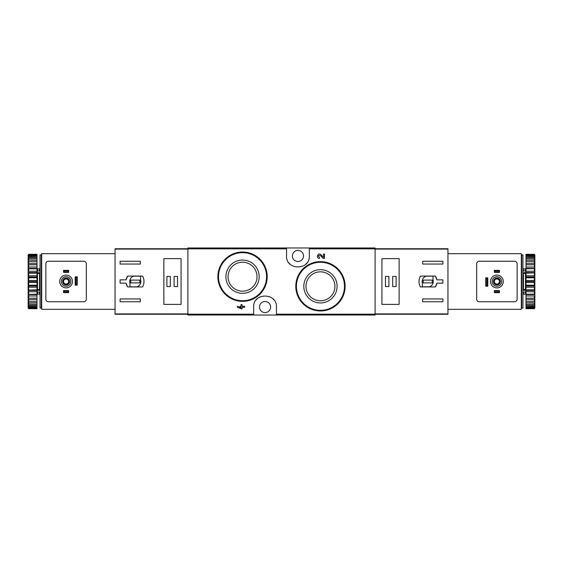 <?xml version="1.0" encoding="UTF-8"?>
<svg xmlns="http://www.w3.org/2000/svg" width="563" height="563" viewBox="0 0 563 563"><rect width="100%" height="100%" fill="white"/><g stroke="black" fill="none" stroke-linecap="round" stroke-linejoin="round"><path stroke-width="0.84" d="M276.44 315.02L375.099 315.02L375.099 247.98L187.901 247.98L187.901 315.02L276.44 315.02L276.44 307.053C277.299 292.436 252.843 292.408 253.674 307.053L253.674 315.02M337.941 268.91L329.953 263.54M324.506 258.368L323.113 258.368L320.291 255.405L323.113 258.368L324.506 258.368L324.506 254.04L323.493 254.04L323.493 257.305L321.023 254.708C318.088 251.872 315.379 258.227 319.46 258.368L319.46 257.354C317.863 255.912 318.144 255.264 320.291 255.405M241.034 307.954L237.431 306.293L237.431 307.299L242.048 308.96L242.048 307.299L244.645 307.299L244.645 306.293L242.048 306.293L242.048 304.632L241.034 304.632L241.034 306.293L239.958 306.293L239.958 307.299L241.034 307.299L241.034 307.954L237.431 306.293M259.972 259.24L252.027 253.927M286.56 247.98L286.56 255.947C285.701 270.564 310.157 270.592 309.326 255.947L309.326 247.98M320.46 269.663A16.644 16.644 0 0 1 334.872 294.625A16.644 16.644 0 0 1 306.047 294.625A16.644 16.644 0 0 1 320.46 269.663M320.46 261.64A24.666 24.666 0 0 1 341.818 298.636A24.666 24.666 0 0 1 299.101 298.636A24.666 24.666 0 0 1 320.46 261.64A24.666 24.666 0 0 1 341.818 298.636A24.666 24.666 0 0 1 299.101 298.636A24.666 24.666 0 0 1 320.46 261.64M320.46 271.83A14.476 14.476 0 0 1 332.993 293.541A14.476 14.476 0 0 1 307.919 293.541A14.476 14.476 0 0 1 320.46 271.83M242.54 260.05A16.644 16.644 0 0 1 256.953 285.012A16.644 16.644 0 0 1 228.128 285.012A16.644 16.644 0 0 1 242.54 260.05M242.54 252.027A24.666 24.666 0 0 1 263.899 289.023A24.666 24.666 0 0 1 221.182 289.023A24.666 24.666 0 0 1 242.54 252.027A24.666 24.666 0 0 1 263.899 289.023A24.666 24.666 0 0 1 221.182 289.023A24.666 24.666 0 0 1 242.54 252.027M242.54 262.217A14.476 14.476 0 0 1 255.081 283.935A14.476 14.476 0 0 1 230.007 283.935A14.476 14.476 0 0 1 242.54 262.217M274.125 300.163A11.387 11.387 0 0 0 273.168 299.059M256.96 299.052A11.387 11.387 0 0 0 256.052 300.086M265.06 312.613A5.567 5.567 0 0 0 266.074 301.578A5.567 5.567 0 0 0 259.515 306.539A5.567 5.567 0 0 0 265.06 312.613M288.875 262.837A11.387 11.387 0 0 0 289.832 263.941M306.04 263.948A11.387 11.387 0 0 0 306.948 262.914M297.94 261.514A5.567 5.567 0 0 0 303.295 254.434A5.567 5.567 0 0 0 292.401 256.461A5.567 5.567 0 0 0 297.94 261.514M126.07 279.853L120.102 279.853L120.102 283.147L126.07 283.147L127.667 286.94L142.608 286.94C144.452 283.316 144.452 279.684 142.608 276.06L127.667 276.06L126.07 279.853A9.36 9.36 0 0 1 127.667 276.06M187.901 248.74L115.042 248.74L115.042 314.26L187.901 314.26M115.042 249.085L187.901 249.085L187.901 313.915L115.042 313.915M120.102 264.047L120.102 261.26L140.342 261.26L140.342 264.047L120.102 264.047M140.342 301.74L120.102 301.74L120.102 298.953L140.342 298.953L140.342 301.74M163.868 258.614L163.868 304.386L181.068 304.386L181.068 258.614L163.868 258.614M126.07 283.147A9.36 9.36 0 0 0 127.667 286.94M140.595 276.187L133.621 276.187A5.567 5.567 0 0 0 129.969 283.161L129.969 286.813L136.943 286.813A5.567 5.567 0 0 0 140.595 279.839L140.595 276.187M139.835 280.107L130.729 280.107L130.729 282.893L139.835 282.893L139.835 280.107M177.528 276.44L174.115 276.44L174.115 286.56L177.528 286.56L177.528 276.44M170.322 276.44L166.901 276.44L166.901 286.56L170.322 286.56L170.322 276.44M63.563 290.607L68.623 290.607L68.116 291.113L68.623 292.633L63.563 292.633L64.069 292.127L63.563 290.607L63.563 292.633M68.116 292.127L64.069 292.127M68.116 291.113L64.069 291.113M68.623 290.607L68.623 292.633M63.563 270.367L68.623 270.367L68.116 270.873L68.623 272.393L63.563 272.393L64.069 271.887L63.563 270.367L63.563 272.393M68.116 271.887L64.069 271.887M68.116 270.873L64.069 270.873M68.623 270.367L68.623 272.393M115.042 253.674L41.683 253.674L41.683 309.326L115.042 309.326M48.39 301.74L83.803 301.74A2.526 2.526 0 0 0 86.336 299.206L86.336 263.794A2.526 2.526 0 0 0 83.803 261.26L48.39 261.26A2.526 2.526 0 0 0 45.856 263.794L45.856 299.206A2.526 2.526 0 0 0 48.39 301.74M77.23 285.167L77.23 276.82L76.723 277.327L76.723 284.66L77.23 285.167L75.203 285.167L76.723 284.66M76.723 277.327L75.203 276.82L75.203 285.167M75.709 277.327L75.709 284.66M77.23 276.82L75.203 276.82M61.353 281.5A4.743 4.743 0 0 1 68.468 277.39A4.743 4.743 0 0 1 68.468 285.61A4.743 4.743 0 0 1 61.353 281.5M62.683 281.5A3.413 3.413 0 0 1 67.806 278.544A3.413 3.413 0 0 1 67.806 284.456A3.413 3.413 0 0 1 62.683 281.5M59.706 281.5A6.39 6.39 0 0 1 69.291 275.969A6.39 6.39 0 0 1 69.291 287.031A6.39 6.39 0 0 1 59.706 281.5M62.936 281.5A3.16 3.16 0 0 1 67.68 278.762A3.16 3.16 0 0 1 67.68 284.238A3.16 3.16 0 0 1 62.936 281.5M63.549 281.5A2.548 2.548 0 0 1 67.37 279.297A2.548 2.548 0 0 1 67.37 283.703A2.548 2.548 0 0 1 63.549 281.5M41.303 254.94L41.303 308.06L40.036 308.06L40.036 254.94L41.303 254.94M40.036 273.132L39.537 273.498L39.537 289.502L40.036 289.868M40.036 292.056L37.257 292.056L37.257 289.551L39.537 289.502M40.036 272.738L37.257 272.738L37.257 273.449L39.537 273.498M28.15 255.13L28.657 254.328L37.003 254.328L28.657 254.56L28.15 255.13L37.003 254.912L37.003 255.616L28.657 255.616L28.15 256.249L28.15 256.608L37.003 256.313L37.003 257.46L28.657 257.46L28.15 258.128L28.15 258.656L37.003 258.473L37.003 260.029L28.657 260.029L28.15 260.718L28.15 261.401L37.003 261.338L37.003 263.252L28.657 263.252L28.15 263.948L28.15 264.751L28.657 264.814L37.003 264.814L37.003 267.031L28.657 267.031L28.15 267.699L28.15 268.614L28.657 268.797L37.003 268.797L37.003 271.246L28.657 271.246L28.15 271.88L28.15 272.865L28.657 273.161L37.003 273.161L37.003 275.779L28.657 275.779L28.15 276.349L28.657 277.784L37.003 277.784L37.003 280.48L28.657 280.48L28.15 280.972L28.657 282.52L37.003 282.52L37.003 285.216L28.657 285.216L28.15 285.617L28.657 287.221L37.003 287.221L37.003 289.839L28.15 290.135L28.657 291.754L37.003 291.754L37.003 294.203L28.15 294.386L28.657 295.969L37.003 295.969L37.003 298.186L28.15 298.249L28.657 299.748L37.003 299.748L37.003 301.662L28.15 301.599L28.657 302.971L37.003 302.971L37.003 304.527L28.15 304.344L28.657 305.54L37.003 305.54L37.003 306.687L28.15 306.392L28.15 306.751L28.657 307.384L37.003 307.384L37.003 308.088L28.15 307.87L28.657 308.44L37.003 308.672L28.657 308.672L28.15 307.87M28.657 254.912L28.657 255.616M28.657 256.313L28.657 257.46M28.657 258.473L28.657 260.029M28.657 261.338L28.657 263.252M28.657 264.814L28.657 267.031M28.657 268.797L28.657 271.246M28.657 273.161L28.657 275.779M28.657 277.784L28.657 280.48M28.657 282.52L28.657 285.216M28.657 287.221L28.657 289.839M28.657 291.754L28.657 294.203M28.657 295.969L28.657 298.186M28.657 299.748L28.657 301.662M28.657 302.971L28.657 304.527M28.657 305.54L28.657 306.687M28.657 307.384L28.657 308.088M28.15 255.313L28.15 256.249M28.15 256.608L28.15 258.128M28.15 258.656L28.15 260.718M28.15 261.401L28.15 263.948M28.15 264.751L28.15 267.699M28.15 268.614L28.15 271.88M28.15 272.865L28.15 276.349M28.15 277.383L28.15 280.972M28.15 282.028L28.15 285.617M28.15 286.651L28.15 290.135M28.15 291.12L28.15 294.386M28.15 295.301L28.15 298.249M28.15 299.052L28.15 301.599M28.15 302.282L28.15 304.344M28.15 304.872L28.15 306.392M28.15 306.751L28.15 307.687M41.81 294.146L41.303 294.653M37.51 292.056L37.51 294.146L37.003 294.653M37.003 254.912L37.003 254.56M37.003 256.313L37.003 255.616M37.003 258.473L37.003 257.46M37.003 261.338L37.003 260.029M37.003 264.814L37.003 263.252M37.003 268.797L37.003 267.031M37.003 273.161L37.003 271.246M37.003 277.784L37.003 275.779M37.003 282.52L37.003 280.48M37.003 287.221L37.003 285.216M37.003 291.754L37.003 289.839M37.003 295.969L37.003 294.203M37.003 299.748L37.003 298.186M37.003 302.971L37.003 301.662M37.003 305.54L37.003 304.527M37.003 307.384L37.003 306.687M37.003 308.44L37.003 308.088M28.15 298.313L37.003 298.313M28.15 294.576L37.003 294.576M28.15 290.445L37.003 290.445M28.15 286.039L37.003 286.039M28.15 281.5L37.003 281.5M28.15 276.961L37.003 276.961M28.15 272.555L37.003 272.555M28.15 268.424L37.003 268.424M28.15 264.687L37.003 264.687M37.257 272.738L37.257 270.944L40.036 270.944M40.036 290.262L37.257 290.262M41.683 291.353L41.303 291.557M41.303 289.452L41.683 289.656M41.303 289.938L41.683 290.135M436.93 283.147L442.898 283.147L442.898 279.853L436.93 279.853L435.333 276.06L420.392 276.06C418.548 279.684 418.548 283.316 420.392 286.94L435.333 286.94L436.93 283.147A9.36 9.36 0 0 1 435.333 286.94M375.099 314.26L447.958 314.26L447.958 248.74L375.099 248.74M447.958 313.915L375.099 313.915L375.099 249.085L447.958 249.085M442.898 298.953L442.898 301.74L422.658 301.74L422.658 298.953L442.898 298.953M422.658 261.26L442.898 261.26L442.898 264.047L422.658 264.047L422.658 261.26M399.132 304.386L399.132 258.614L381.932 258.614L381.932 304.386L399.132 304.386M436.93 279.853A9.36 9.36 0 0 0 435.333 276.06M422.405 286.813L429.379 286.813A5.567 5.567 0 0 0 433.031 279.839L433.031 276.187L426.057 276.187A5.567 5.567 0 0 0 422.405 283.161L422.405 286.813M423.165 282.893L432.271 282.893L432.271 280.107L423.165 280.107L423.165 282.893M385.472 286.56L388.885 286.56L388.885 276.44L385.472 276.44L385.472 286.56M392.678 286.56L396.099 286.56L396.099 276.44L392.678 276.44L392.678 286.56M499.437 272.393L494.377 272.393L494.884 271.887L494.377 270.367L499.437 270.367L498.931 270.873L499.437 272.393L499.437 270.367M494.884 270.873L498.931 270.873M494.884 271.887L498.931 271.887M494.377 272.393L494.377 270.367M499.437 292.633L494.377 292.633L494.884 292.127L494.377 290.607L499.437 290.607L498.931 291.113L499.437 292.633L499.437 290.607M494.884 291.113L498.931 291.113M494.884 292.127L498.931 292.127M494.377 292.633L494.377 290.607M447.958 309.326L521.317 309.326L521.317 253.674L447.958 253.674M514.61 261.26L479.197 261.26A2.526 2.526 0 0 0 476.664 263.794L476.664 299.206A2.526 2.526 0 0 0 479.197 301.74L514.61 301.74A2.526 2.526 0 0 0 517.144 299.206L517.144 263.794A2.526 2.526 0 0 0 514.61 261.26M485.77 277.833L485.77 286.18L486.277 285.673L486.277 278.34L485.77 277.833L487.797 277.833L486.277 278.34M486.277 285.673L487.797 286.18L487.797 277.833M487.291 285.673L487.291 278.34M485.77 286.18L487.797 286.18M501.647 281.5A4.743 4.743 0 0 1 494.532 285.61A4.743 4.743 0 0 1 494.532 277.39A4.743 4.743 0 0 1 501.647 281.5M500.317 281.5A3.413 3.413 0 0 1 495.194 284.456A3.413 3.413 0 0 1 495.194 278.544A3.413 3.413 0 0 1 500.317 281.5M503.294 281.5A6.39 6.39 0 0 1 493.709 287.031A6.39 6.39 0 0 1 493.709 275.969A6.39 6.39 0 0 1 503.294 281.5M500.064 281.5A3.16 3.16 0 0 1 495.32 284.238A3.16 3.16 0 0 1 495.32 278.762A3.16 3.16 0 0 1 500.064 281.5M499.451 281.5A2.548 2.548 0 0 1 495.63 283.703A2.548 2.548 0 0 1 495.63 279.297A2.548 2.548 0 0 1 499.451 281.5M521.697 308.06L521.697 254.94L522.964 254.94L522.964 308.06L521.697 308.06M522.964 289.868L523.463 289.502L523.463 273.498L522.964 273.132M522.964 270.944L525.743 270.944L525.743 273.449L523.463 273.498M522.964 290.262L525.743 290.262L525.743 289.551L523.463 289.502M534.85 307.87L534.343 308.672L525.997 308.672L534.343 308.44L534.85 307.87L525.997 308.088L525.997 307.384L534.343 307.384L534.85 306.751L534.85 306.392L525.997 306.687L525.997 305.54L534.343 305.54L534.85 304.872L534.85 304.344L525.997 304.527L525.997 302.971L534.343 302.971L534.85 302.282L534.85 301.599L525.997 301.662L525.997 299.748L534.343 299.748L534.85 299.052L534.85 298.249L534.343 298.186L525.997 298.186L525.997 295.969L534.343 295.969L534.85 295.301L534.85 294.386L534.343 294.203L525.997 294.203L525.997 291.754L534.343 291.754L534.85 291.12L534.85 290.135L534.343 289.839L525.997 289.839L525.997 287.221L534.343 287.221L534.85 286.651L534.343 285.216L525.997 285.216L525.997 282.52L534.343 282.52L534.85 282.028L534.343 280.48L525.997 280.48L525.997 277.784L534.343 277.784L534.85 277.383L534.343 275.779L525.997 275.779L525.997 273.161L534.85 272.865L534.343 271.246L525.997 271.246L525.997 268.797L534.85 268.614L534.343 267.031L525.997 267.031L525.997 264.814L534.85 264.751L534.343 263.252L525.997 263.252L525.997 261.338L534.85 261.401L534.343 260.029L525.997 260.029L525.997 258.473L534.85 258.656L534.343 257.46L525.997 257.46L525.997 256.313L534.85 256.608L534.85 256.249L534.343 255.616L525.997 255.616L525.997 254.912L534.85 255.13L534.343 254.56L525.997 254.328L534.343 254.328L534.85 255.13M534.343 308.088L534.343 307.384M534.343 306.687L534.343 305.54M534.343 304.527L534.343 302.971M534.343 301.662L534.343 299.748M534.343 298.186L534.343 295.969M534.343 294.203L534.343 291.754M534.343 289.839L534.343 287.221M534.343 285.216L534.343 282.52M534.343 280.48L534.343 277.784M534.343 275.779L534.343 273.161M534.343 271.246L534.343 268.797M534.343 267.031L534.343 264.814M534.343 263.252L534.343 261.338M534.343 260.029L534.343 258.473M534.343 257.46L534.343 256.313M534.343 255.616L534.343 254.912M534.85 307.687L534.85 306.751M534.85 306.392L534.85 304.872M534.85 304.344L534.85 302.282M534.85 301.599L534.85 299.052M534.85 298.249L534.85 295.301M534.85 294.386L534.85 291.12M534.85 290.135L534.85 286.651M534.85 285.617L534.85 282.028M534.85 280.972L534.85 277.383M534.85 276.349L534.85 272.865M534.85 271.88L534.85 268.614M534.85 267.699L534.85 264.751M534.85 263.948L534.85 261.401M534.85 260.718L534.85 258.656M534.85 258.128L534.85 256.608M534.85 256.249L534.85 255.313M521.19 268.854L521.697 268.347M525.49 270.944L525.49 268.854L525.997 268.347M525.997 308.088L525.997 308.44M525.997 306.687L525.997 307.384M525.997 304.527L525.997 305.54M525.997 301.662L525.997 302.971M525.997 298.186L525.997 299.748M525.997 294.203L525.997 295.969M525.997 289.839L525.997 291.754M525.997 285.216L525.997 287.221M525.997 280.48L525.997 282.52M525.997 275.779L525.997 277.784M525.997 271.246L525.997 273.161M525.997 267.031L525.997 268.797M525.997 263.252L525.997 264.814M525.997 260.029L525.997 261.338M525.997 257.46L525.997 258.473M525.997 255.616L525.997 256.313M525.997 254.56L525.997 254.912M534.85 264.687L525.997 264.687M534.85 268.424L525.997 268.424M534.85 272.555L525.997 272.555M534.85 276.961L525.997 276.961M534.85 281.5L525.997 281.5M534.85 286.039L525.997 286.039M534.85 290.445L525.997 290.445M534.85 294.576L525.997 294.576M534.85 298.313L525.997 298.313M525.743 290.262L525.743 292.056L522.964 292.056M522.964 272.738L525.743 272.738M521.317 271.647L521.697 271.443M521.697 273.548L521.317 273.344M521.697 273.062L521.317 272.865M286.56 248.832L187.901 248.832M253.674 314.168L187.901 314.168M375.099 314.168L276.44 314.168M375.099 248.832L309.326 248.832M320.46 262.274A24.033 24.033 0 0 1 341.269 298.32A24.033 24.033 0 0 1 299.643 298.32A24.033 24.033 0 0 1 320.46 262.274M242.54 252.66A24.033 24.033 0 0 1 263.357 288.706A24.033 24.033 0 0 1 221.731 288.706A24.033 24.033 0 0 1 242.54 252.66M39.537 292.056L39.537 294.146L40.036 294.653M37.51 270.944L37.51 268.854L39.537 268.854L39.537 270.944M37.51 273.498L37.51 289.502M523.463 270.944L523.463 268.854L522.964 268.347M525.49 292.056L525.49 294.146L523.463 294.146L523.463 292.056M525.49 289.502L525.49 273.498M39.537 268.854L40.036 268.347M37.51 294.146L39.537 294.146M41.81 268.854L41.303 268.347M37.51 268.854L37.003 268.347M523.463 294.146L522.964 294.653M525.49 268.854L523.463 268.854M521.19 294.146L521.697 294.653M525.49 294.146L525.997 294.653"/></g></svg>

